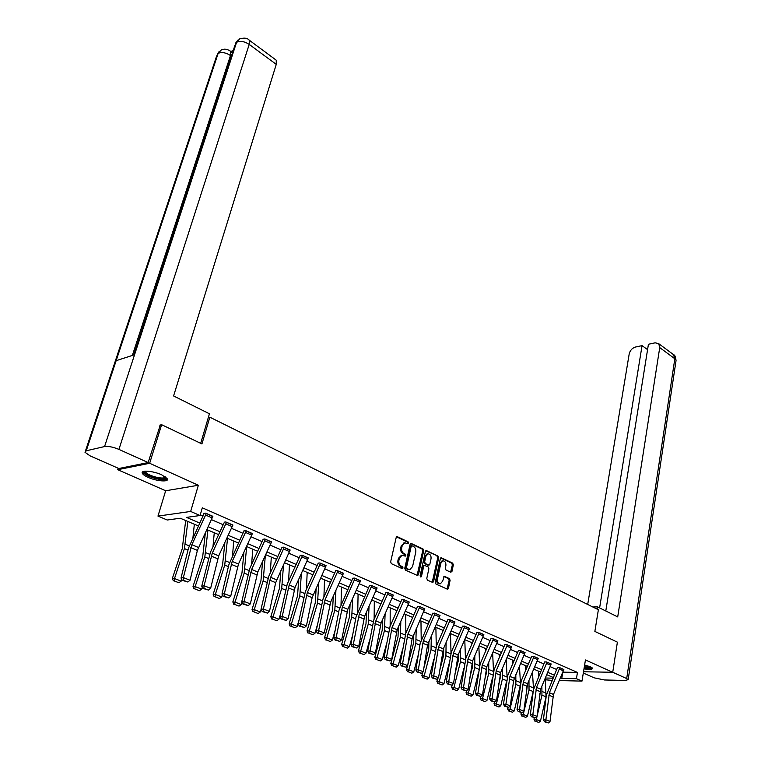<?xml version="1.0" encoding="UTF-8"?>
<svg xmlns="http://www.w3.org/2000/svg" width="761" height="761" viewBox="0 0 761 761"><rect width="100%" height="100%" fill="white"/><g stroke="black" fill="none" stroke-linecap="round" stroke-linejoin="round"><path stroke-width="1.14" d="M408.609 543.097L408.124 541.842L397.48 536.762L396.167 537.608L390.65 561.846L391.363 563.673L402.131 568.6L403.045 567.982L402.55 566.717L401.171 566.079C399.268 564.919 398.517 562.988 398.916 560.277L399.363 558.26L402.074 555.235L405.252 556.148L405.841 555.492L405.347 554.227L403.977 553.58C402.084 552.41 401.332 550.488 401.722 547.796L402.179 545.789L404.833 542.812L408.029 543.744L408.609 543.097M407.468 543.582L407.154 541.927L396.586 536.876M401.875 568.486L401.58 566.783L400.2 566.146L401.171 566.079M404.681 555.987L404.376 554.303L403.007 553.666L403.977 553.58M583.991 668.881C589.594 669.67 592.458 669.471 592.581 668.291L590.536 666.817L584.629 665M161.693 474.816C153.208 470.859 140.424 469.851 142.297 473.256C142.916 474.522 144.847 475.882 148.091 477.347C156.528 481.237 169.142 482.246 167.353 478.85L161.693 474.816M450.759 572.262L451.967 571.406L453.337 564.852L452.671 563.111L441.133 557.737L440.334 558.65L435.302 582.308L435.977 584.077L447.62 589.28L448.438 588.329L450.103 580.339L449.437 578.588L444.253 576.305L442.607 581.223L440.419 583.744C438.241 583.506 437.271 581.88 437.508 578.864L440.809 563.302L442.95 560.838C445.128 561.066 446.108 562.693 445.879 565.699L445.337 568.277L446.003 570.027L450.759 572.262M562.902 672.163L577.456 672.429L576.419 678.698L581.984 681.114L559.354 680.562M159.781 425.142L161.636 424.705L201.931 443.929L209.846 417.199L598.374 609.751L594.864 631.411L617.39 642.16L612.729 672.267L585.447 659.958L581.984 681.114M161.636 424.705L149.651 463.278L117.727 469.699L165.66 490.759L157.974 516.101L190.669 511.449L200.067 515.52L186.483 517.385L199.763 523.073M165.66 490.759L198.355 485.252L149.651 463.278M198.355 485.252L190.669 511.449M577.456 672.429L202.302 507.806L200.067 515.52M423.687 550.726L423.002 548.947L410.959 543.335L410.131 544.267L404.766 568.324L405.47 570.132L417.627 575.554L418.474 574.603L423.687 550.726L422.726 550.802L422.041 549.023L410.54 543.535M426.645 550.679L437.994 556.101L438.669 557.861L433.608 581.537L432.781 582.488L427.473 580.186L426.788 578.417L428.881 568.733L428.196 566.955L424.505 565.375L423.677 566.308L421.48 576.419L420.89 577.085L420.11 575.792L425.389 551.535L426.645 550.679L425.875 550.745M583.516 671.763L612.729 672.267L626.693 678.555L674.826 358.745L659.73 347.596L658.741 343.687L655.173 342.811L648.429 344.257L605.794 610.988M118.193 468.243L117.727 469.699M209.846 417.199L208.324 417.561M200.276 514.788L203.073 516.006M211.463 519.639L223.249 524.757M231.506 528.343L242.94 533.299M251.063 536.828L262.155 541.651M270.165 545.123L280.923 549.794M288.819 553.218L299.263 557.756M307.035 561.133L317.175 565.528M324.842 568.857L334.688 573.128M342.241 576.41L351.81 580.567M359.259 583.792L368.543 587.825M375.886 591.021L384.923 594.94M392.162 598.079L400.933 601.884M408.086 604.995L416.609 608.695M423.658 611.758L431.953 615.354M438.916 618.37L446.973 621.87M453.841 624.857L461.68 628.253M468.462 631.202L476.091 634.512M482.778 637.414L490.198 640.638M496.809 643.511L504.029 646.641M510.555 649.475L517.585 652.519M524.034 655.326L530.874 658.294M537.237 661.052L543.896 663.944M550.193 666.674L556.672 669.49M212.766 516.652L205.708 513.133L203.434 513.447L204.091 513.732M232.79 525.366L225.893 521.951L224.352 522.141M252.329 533.88L245.594 530.55L243.91 531.083M271.411 542.193L264.828 538.94L263.116 539.454M290.046 550.308L283.615 547.14L281.96 547.302M308.243 558.232L301.955 555.149L300.195 555.606M326.031 565.984L319.886 562.978L318.165 563.111M343.411 573.556L337.408 570.617L335.658 570.74M360.41 580.966L354.531 578.094L352.752 578.208M377.028 588.205L371.273 585.409L369.475 585.504M393.285 595.292L387.653 592.553L385.827 592.638M409.18 602.217L403.672 599.544L401.779 599.868M424.752 609L419.349 606.393L417.494 606.46M439.982 615.639L434.702 613.09L432.771 613.376M454.897 622.146L449.722 619.644L447.82 619.692M469.499 628.51L464.429 626.065L462.469 626.313M483.806 634.75L478.84 632.353L476.871 632.591M497.818 640.857L492.957 638.517L490.969 638.726M511.554 646.84L506.778 644.557L504.828 644.557M525.014 652.71L520.334 650.465L518.365 650.465M538.208 658.465L533.623 656.267L531.635 656.258M551.145 664.106L546.645 661.956L544.657 661.937M563.825 669.632L559.411 667.53L557.413 667.502M552.058 680.391L545.352 679.782M198.402 525.965L180.271 518.231L167.23 520.01L157.974 516.101M560.505 677.823L561.78 678.374L576.419 678.698M208.162 526.679L219.986 531.749M228.262 535.306L239.725 540.224M247.877 543.715L259.006 548.491M267.035 551.934L277.822 556.567M285.736 559.953L296.21 564.453M304 567.792L314.169 572.158M321.855 575.449L331.729 579.682M339.301 582.936L348.89 587.045M356.357 590.251L365.68 594.246M373.042 597.404L382.089 601.285M389.356 604.405L398.146 608.182M405.318 611.254L413.86 614.917M420.938 617.951L429.242 621.518M436.224 624.515L444.31 627.977M451.187 630.936L459.054 634.303M465.846 637.214L473.494 640.496M480.201 643.378L487.639 646.565M494.27 649.409L501.509 652.51M508.053 655.326L515.092 658.341M521.561 661.119L528.41 664.058M534.793 666.798L541.471 669.661M547.777 672.363L554.274 675.15M553.295 677.461L546.788 674.693M540.481 671.992L533.794 669.138M527.411 666.417L520.543 663.487M514.075 660.719L507.026 657.713M500.472 654.917L493.233 651.825M486.593 648.99L479.154 645.813M472.429 642.95L464.781 639.678L465.466 659.14M457.979 636.776L450.103 633.418M443.216 630.469L435.121 627.016M428.139 624.039L419.815 620.491M412.738 617.466L404.186 613.813M397.014 610.75L388.205 606.993M380.938 603.892L371.872 600.02M364.5 596.871L355.178 592.895M347.701 589.699L338.103 585.599M330.521 582.365L320.628 578.151M312.942 574.869L302.764 570.522M294.964 567.183L284.471 562.712M276.557 559.335L265.751 554.721M257.713 551.287L246.574 546.531M238.421 543.05L226.94 538.151M218.654 534.612L206.821 529.561M545.39 678.003L553 678.175M562.788 672.42L561.78 678.374M404.177 542.869L401.209 545.875L402.179 545.789M403.007 553.666C401.114 552.496 400.372 550.564 400.762 547.882L401.209 545.875M401.447 555.283L398.403 558.336L399.363 558.26M400.2 566.146C398.307 564.985 397.546 563.054 397.946 560.353L398.403 558.336M417.066 575.43L422.726 550.802M412.101 545.789L411.197 546.388L406.498 567.487L406.992 568.743L409.865 569.628L412.567 566.584L415.744 552.21C416.124 549.547 415.382 547.635 413.527 546.465L412.101 545.789M411.13 545.875L410.227 546.465L411.197 546.388M409.494 569.656L406.022 568.809L405.527 567.554L410.227 546.465M425.789 550.812L437.994 556.101M432.219 582.355L437.699 557.937L437.023 556.177M423.639 565.433L422.707 566.374L420.51 576.477L421.48 576.419M431.03 558.745C431.268 555.692 430.26 554.046 428.024 553.818L425.856 556.301L424.657 561.808L425.342 563.587L429.023 565.176L429.841 564.243L431.03 558.745M427.321 553.875L424.885 556.367L425.856 556.301M428.919 565.185L424.372 563.654L423.687 561.875L424.885 556.367M442.246 560.886L439.839 563.368L440.809 563.302M440.096 583.763L439.439 583.792C437.261 583.554 436.291 581.927 436.529 578.921L439.839 563.368M447.049 589.138L449.133 580.396L448.467 578.645L443.853 576.505M450.607 572.196L452.367 564.919L451.701 563.178L440.714 557.937M185.674 520.534L182.298 548.567L172.367 578.417L174.488 578.531L184.428 548.605L187.843 521.466M192.952 537.599L194.34 524.234M174.183 580.919L178.864 582.736L174.183 580.919L174.488 578.531L181.166 581.138L181.736 579.425M181.166 581.138L178.864 582.736M173.337 580.862L172.367 578.417M212.88 516.262L197.403 550.393L190.05 580.234L183.344 577.599L183.144 580.167L182.212 580.339L187.843 582.003L183.144 580.167M204.205 513.342L188.471 548.186L181.013 578.046L183.344 577.599L191.848 544.724L206.355 513.447L212.871 516.3M181.013 578.046L182.212 580.339M187.843 582.003L190.05 580.234M166.069 477.347C165.946 479.468 162.16 479.639 154.73 477.86C146.997 475.425 143.648 473.218 144.676 471.23L144.676 471.23M145.361 471.164L145.408 471.849C146.521 473.646 149.717 475.321 154.997 476.881C161.018 478.374 164.538 478.393 165.537 476.938M142.688 471.858L142.764 472.058C144.143 474.284 148.11 476.367 154.654 478.298C161.104 479.944 165.346 480.143 167.372 478.907M584.153 667.901C588.291 668.529 591.031 668.538 592.362 667.939M591.478 667.292C591.012 668.148 588.586 668.272 584.191 667.654M584.305 666.931L590.717 666.893M200.676 443.33L209.437 413.784L173.584 395.948L276.262 64.381L249.218 44.414L118.935 449.399L148.138 462.574L160.295 425.019M118.935 449.399C113.142 447.011 108.357 446.06 104.571 446.555L134.564 354.712L116.148 360.685L86.25 450.788L104.571 446.555M86.25 450.788L85.013 452.31L90.064 455.858L118.802 468.51L148.138 462.574M233.332 50.188L230.983 51.596M275.653 59.748L276.243 60.186L276.262 64.381M230.897 51.986L232.428 52.975M231.382 56.162L230.478 55.515L230.583 51.31L230.069 50.92M132.366 355.425L230.478 55.515C225.827 52.557 221.708 51.843 218.141 53.365L221.232 50.026M248.761 39.8L249.294 40.209L249.218 44.414C244.481 41.351 240.276 40.637 236.585 42.264L239.667 38.897M597.109 609.123L597.48 606.85L592.8 606.993M597.48 606.85L617.713 616.914L659.73 347.596M675.968 361.095L628.177 679.63L625.2 680.448L604.491 679.973L594.227 677.851L583.307 673.047M628.177 679.63L626.693 678.555M647.573 349.641L642.056 345.627L635.435 347.045C632.172 348.091 630.079 350.412 629.185 354.017L587.701 604.462M642.056 345.627L599.611 607.906M205.384 532.633L202.673 556.9L193.018 586.455L195.158 586.588L204.823 556.966L207.934 530.037M212.956 546.836L214.269 532.738M194.845 588.938L199.411 590.707L194.845 588.938L195.158 586.588L201.684 589.128L202.302 587.207M201.684 589.128L199.411 590.707M193.988 588.881L193.018 586.455M224.856 542.641L222.554 565.043L213.166 594.293L215.334 594.455L224.733 565.128L227.539 538.408M232.505 555.796L233.732 541.052M215.002 596.767L219.463 598.498L215.002 596.767L215.334 594.455L221.698 596.928L222.374 594.817M221.698 596.928L219.463 598.498M214.136 596.7L213.166 594.293M232.895 525.004L218.711 555.844L210.635 588.31L204.091 585.742L203.891 588.272L202.949 588.443L208.476 590.06L203.891 588.272M232.885 525.033L226.521 522.255L212.271 553.18L204.091 585.742L201.751 586.17L210.445 552.22L224.238 522.541M201.751 586.17L202.949 588.443M208.476 590.06L210.635 588.31M252.433 533.528L238.478 564.034L230.726 596.186L224.343 593.685L224.124 596.177L223.182 596.339L228.604 597.927L224.124 596.177M244.015 530.731L228.842 564.786L221.984 594.084L224.343 593.685L232.2 561.428L246.222 530.817M221.984 594.084L223.182 596.339M228.604 597.927L230.726 596.186M243.91 552.296L241.969 572.985L232.837 601.961L235.025 602.122L244.167 573.09L246.688 546.579M251.625 564.5L252.738 549.166M234.683 604.405L239.04 606.098L234.683 604.405L235.025 602.122L241.237 604.548L241.96 602.246M241.237 604.548L239.04 606.098M233.808 604.339L232.837 601.961M262.564 561.647L260.937 580.748L252.053 609.437L254.25 609.618L263.144 580.871L265.332 555.635M270.307 572.957L271.306 557.09M253.898 611.863L258.15 613.518L253.898 611.863L254.25 609.618L260.319 611.987L261.08 609.513M260.319 611.987L258.15 613.518M253.023 611.787L252.053 609.437M280.819 570.693L279.458 588.329L270.811 616.733L273.037 616.933L281.684 588.462L283.549 564.738M288.581 581.176L289.446 564.833M272.676 619.15L276.823 620.767L272.676 619.15L273.037 616.933L278.964 619.245L280.067 615.592M278.964 619.245L276.823 620.767M271.782 619.073L270.811 616.733M271.506 541.851L257.789 572.025L250.331 603.882L244.1 601.437L243.872 603.892L242.93 604.044L248.238 605.604L243.872 603.892M263.211 539.111L249.77 568.505L241.722 601.818L244.1 601.437L251.653 569.485L265.427 539.235L271.496 541.889M241.722 601.818L242.93 604.044M248.238 605.604L250.331 603.882M290.131 549.984L275.691 582.65L269.47 611.387L263.382 609L263.154 611.425L262.203 611.568L267.415 613.1L263.154 611.425M284.205 547.397L270.64 577.352L263.382 609L260.994 609.361L268.738 576.362L281.865 547.654M260.994 609.361L262.203 611.568M267.415 613.1L269.47 611.387M308.329 557.927L295.049 587.454L288.162 618.722L282.217 616.391L281.979 618.788L281.018 618.921L286.146 620.415L281.979 618.788M300.272 555.292L287.268 584.039L279.82 616.733L282.217 616.391L289.199 585.028L302.545 555.406M279.82 616.733L281.018 618.921M286.146 620.415L288.162 618.722M298.692 579.454L297.551 595.739L289.142 623.877L291.377 624.087L299.796 595.892L301.375 573.566M306.445 589.176L307.187 572.405M291.006 626.274L295.059 627.844L291.006 626.274L291.377 624.087L297.171 626.341L298.93 620.415M297.171 626.341L295.059 627.844M290.112 626.189L289.142 623.877M320.457 563.226L326.098 565.718L312.143 597.661L306.426 625.884L300.614 623.611L300.367 625.97L299.406 626.094L304.438 627.559L300.367 625.97M320.448 563.254L307.32 592.534L300.614 623.611L298.207 623.934L305.38 591.535L318.088 563.435M298.207 623.934L299.406 626.094M304.438 627.559L306.426 625.884M316.186 587.958L315.244 602.988L307.054 630.85L309.308 631.069L317.499 603.15L318.83 582.117M323.92 596.976L324.528 579.806M308.928 633.228L312.885 634.769L308.928 633.228L309.308 631.069L314.968 633.276L317.299 625.266M314.968 633.276L312.885 634.769M308.024 633.133L307.054 630.85M343.487 573.271L330.626 602.179L324.262 632.886L318.593 630.66L318.336 632.99L317.366 633.114L322.312 634.541L318.336 632.99M337.96 570.864L325.033 599.868L318.593 630.66L316.167 630.964L323.064 598.859L335.582 571.054M316.167 630.964L317.366 633.114M322.312 634.541L324.262 632.886M333.318 596.205L332.538 610.065L324.567 637.661L326.83 637.899L334.802 610.236L335.924 590.431M341.023 604.567L341.489 587.045M326.44 640.03L330.312 641.533L326.44 640.03L326.83 637.899L332.357 640.058L335.201 630.137M332.357 640.058L330.312 641.533M325.537 639.934L324.567 637.661M360.476 580.691L347.815 609.295L341.699 639.725L336.153 637.547L335.896 639.849L334.926 639.963L339.777 641.371L335.896 639.849M355.073 578.331L342.345 607.031L336.153 637.547L333.727 637.832L339.064 610.094L352.685 578.512M333.727 637.832L334.926 639.963M339.777 641.371L341.699 639.725M350.089 604.224L349.451 616.99L341.679 644.329L343.962 644.577L351.725 617.171L352.657 598.498M357.746 611.968L358.079 594.132M343.563 646.679L347.358 648.144L343.563 646.679L343.962 644.577L349.375 646.688L352.666 635.007M349.375 646.688L347.358 648.144M342.65 646.574L341.679 644.329M377.095 587.939L364.624 616.258L358.745 646.412L353.323 644.291L353.056 646.555L352.086 646.669L356.852 648.039L353.056 646.555M371.806 585.637L359.278 614.041L353.323 644.291L350.888 644.557L356.005 617.057L369.408 585.799M350.888 644.557L352.086 646.669M356.852 648.039L358.745 646.412M366.517 612.015L365.993 623.754L358.431 650.845L360.714 651.112L368.286 623.963L369.047 606.346M374.127 619.188L374.307 601.057M360.314 653.176L364.015 654.622L360.314 653.176L360.714 651.112L366.003 653.166L369.694 639.877M366.003 653.166L364.015 654.622M359.392 653.071L358.431 650.845M388.167 592.781L393.332 595.064L381.061 623.059L375.411 652.957L370.112 650.874L369.836 653.119L368.866 653.214L373.556 654.565L369.836 653.119M388.167 592.809L375.839 620.9L370.112 650.874L367.668 651.121L373.813 619.873L385.77 592.924M367.668 651.121L368.866 653.214M373.556 654.565L375.411 652.957M382.602 619.597L382.184 630.384L374.812 657.219L377.104 657.494L384.476 630.593L385.104 613.975M390.155 626.227L390.193 607.839M376.695 659.54L380.319 660.948L376.695 659.54L377.104 657.494L382.279 659.511L386.312 644.738M382.279 659.511L380.319 660.948M375.772 659.426L374.812 657.219M404.186 599.773L409.237 602.008L397.147 629.718L391.715 659.349L386.531 657.314L386.255 659.53L385.275 659.625L389.889 660.948L386.255 659.53M401.837 599.62L389.993 626.579L384.077 657.552L386.531 657.314L392.029 627.606L404.177 599.801M384.077 657.552L385.275 659.625M389.889 660.948L391.715 659.349M398.364 626.969L398.022 636.871L390.831 663.459L393.142 663.744L400.324 637.09L400.828 621.404M405.851 633.095L405.746 614.479M392.724 665.761L396.272 667.14L392.724 665.761L393.142 663.744L398.203 665.723L402.54 649.571M398.203 665.723L396.272 667.14M391.801 665.647L390.831 663.459M424.8 608.771L412.101 638.84L407.668 665.609L402.588 663.621L402.312 665.808L401.323 665.894L405.86 667.197L402.312 665.808M424.8 608.8L419.844 606.631L407.877 634.16L402.588 663.621L400.134 663.839L405.832 633.133L417.437 606.717M400.134 663.839L401.323 665.894M405.86 667.197L407.668 665.609M413.803 634.151L413.527 643.216L407.82 664.686M407.544 665.713L406.517 669.566L408.838 669.861L415.839 643.454L416.229 628.643M421.214 639.811L420.966 620.976M408.41 671.849L411.882 673.2L408.41 671.849L408.838 669.861L413.794 671.792L418.388 654.374M413.794 671.792L411.882 673.2M407.487 671.735L406.517 669.566M440.029 615.421L427.52 645.195L423.268 671.735L418.303 669.785L418.017 671.944L417.038 672.03L421.499 673.304L418.017 671.944M432.819 613.147L420.167 643.435L415.848 669.994L418.303 669.785L423.392 640.581L435.178 613.328L440.029 615.44M415.848 669.994L417.038 672.03M421.499 673.304L423.268 671.735M428.928 641.152L428.709 649.428L423.906 667.787M422.755 672.191L421.87 675.549L424.191 675.844L431.03 649.675L431.325 635.692M436.272 646.393L435.882 627.34M423.763 677.813L427.168 679.135L423.763 677.813L424.191 675.844L429.052 677.737L433.875 659.15M429.052 677.737L427.168 679.135M422.84 677.69L421.87 675.549M454.945 621.927L443.368 648.857L438.545 677.728L433.684 675.816L433.399 677.956L432.41 678.032L436.804 679.288L433.399 677.956M450.198 619.854L438.574 646.869L433.684 675.816L431.221 676.006L436.5 645.832L447.772 619.939M431.221 676.006L432.41 678.032M436.804 679.288L438.545 677.728M443.758 647.972L443.568 655.516L439.592 670.964M437.651 678.527L436.909 681.399L439.24 681.713L445.898 655.773L446.117 642.56M451.016 652.833L450.483 633.58M438.802 683.654L442.131 684.948L438.802 683.654L439.24 681.713L443.986 683.559L449.019 663.887M443.986 683.559L442.131 684.948M437.87 683.53L436.909 681.399M469.547 628.301L458.132 654.964L453.508 683.587L448.743 681.723L448.448 683.835L447.468 683.901L451.787 685.138L448.448 683.835M462.517 626.103L451.349 651.987L446.279 681.904L448.743 681.723L453.432 653.024L464.895 626.274M446.279 681.904L447.468 683.901M451.787 685.138L453.508 683.587M457.732 636.672L457.751 637.29M458.284 654.622L458.132 661.471L454.907 674.198M452.243 684.729L451.634 687.135L453.965 687.449L460.462 661.737L460.614 649.266M453.527 689.371L456.79 690.636L453.527 689.371L453.965 687.449L458.626 689.266L463.82 668.586M458.626 689.266L456.79 690.636M452.595 689.238L451.634 687.135M483.844 634.541L472.6 660.957L468.148 689.342L463.487 687.506L463.192 689.599L462.203 689.656L466.455 690.874L463.192 689.599M476.909 632.381L465.903 658.008L461.023 687.678L463.487 687.506L467.996 659.045L479.297 632.553M461.023 687.678L462.203 689.656M466.455 690.874L468.148 689.342M471.839 642.693L471.896 644.196M472.533 661.119L472.4 667.311L469.86 677.499M466.541 690.788L466.055 692.748L468.395 693.071L474.731 667.587L474.826 655.811M479.63 665.323L478.859 646.489M467.948 694.964L471.145 696.21L467.948 694.964L468.395 693.071L472.962 694.85L478.308 673.247M472.962 694.85L471.145 696.21M467.016 694.841L466.055 692.748M497.428 642.084L492.957 640.144L493.394 638.736L497.856 640.686L486.764 666.817L482.493 694.964L477.927 693.176L477.632 695.24L476.643 695.297L480.828 696.486L477.632 695.24M491.007 638.536L480.153 663.915L475.463 693.328L477.927 693.176L482.255 664.952L492.957 640.144M475.463 693.328L476.643 695.297M480.828 696.486L482.493 694.964M485.661 648.591L485.765 650.921M486.498 667.521L486.374 673.038L484.462 680.838M480.619 696.496L480.191 698.246L482.531 698.579L488.714 673.323L488.762 662.194M493.508 671.392L492.643 653.176M482.084 700.453L485.214 701.671L482.084 700.453L482.531 698.579L487.002 700.329L492.472 677.861M487.002 700.329L485.214 701.671M481.142 700.32L480.191 698.246M511.164 648.068L506.788 646.165L507.216 644.767L511.582 646.679L500.652 672.572L496.543 700.481L492.072 698.722L491.768 700.757L490.778 700.814L494.907 701.984L491.768 700.757M506.788 646.165L496.229 670.736L492.072 698.722L489.599 698.864L494.117 669.699L504.781 644.776M489.599 698.864L490.778 700.814M494.907 701.984L496.543 700.481M499.216 654.374L499.368 657.485M500.196 673.865L500.082 678.641L498.731 684.215M494.431 702.013L494.041 703.64L496.381 703.982L502.422 678.936L502.422 668.424M507.121 677.357L506.17 659.701M495.934 705.827L498.997 707.026L495.934 705.827L496.381 703.982L500.767 705.685L506.341 682.427M500.767 705.685L498.997 707.026M494.992 705.694L494.041 703.64M525.052 652.529L513.58 680.648L510.317 705.885L505.932 704.163L505.627 706.179L504.638 706.227L508.7 707.378L505.627 706.179M520.762 650.655L509.927 676.405L505.932 704.163L503.459 704.296L507.806 675.359L518.327 650.674M503.459 704.296L504.638 706.227M508.7 707.378L510.317 705.885M512.495 660.053L512.714 663.887M513.646 680.22L512.676 687.621M507.968 707.416L507.616 708.929L509.965 709.271L515.853 684.443L515.825 674.522M520.457 683.273L519.44 666.056M509.499 711.097L512.514 712.267L509.499 711.097L509.965 709.271L514.255 710.945L519.925 686.945M514.255 710.945L512.514 712.267M508.567 710.964L507.616 708.929M538.236 658.284L527.592 683.72L523.815 711.174L519.516 709.49L519.202 711.478L518.212 711.525L522.217 712.657L519.202 711.478M538.236 658.313L534.032 656.477L523.349 681.961L519.516 709.49L517.042 709.613L521.218 680.914L531.606 656.458M517.042 709.613L518.212 711.525M522.217 712.657L523.815 711.174M525.528 665.618L525.813 670.137M526.859 686.707L526.327 691.045M521.247 712.705L520.924 714.103L523.273 714.465L529.028 689.837L528.971 680.477M533.518 689.209L532.462 672.267M522.807 716.263L525.756 717.414L522.807 716.263L523.273 714.465L527.487 716.101L533.223 691.407M527.487 716.101L525.756 717.414M521.865 716.12L520.924 714.103M551.173 663.934L540.671 689.133L537.038 716.367L532.833 714.712L532.519 716.681L531.53 716.729L535.468 717.832L532.519 716.681M547.054 662.137L536.505 687.411L532.833 714.712L530.36 714.826L533.394 689.98L544.619 662.137M530.36 714.826L531.53 716.729M535.468 717.832L537.038 716.367M538.312 671.069L538.674 676.244M539.796 693.452L539.682 694.374M534.289 717.804L533.965 719.183L536.324 719.545L541.946 695.135L541.87 686.298M535.858 721.333L538.75 722.455L535.858 721.333L536.324 719.545L540.453 721.152L546.027 696.81L545.247 678.336M540.453 721.152L538.75 722.455M534.916 721.19L533.965 719.183M559.82 667.701L563.853 669.49L553.485 694.441L550.013 721.457L545.884 719.83L545.561 721.78L544.572 721.818L548.453 722.912L545.561 721.78M559.82 667.73L549.404 692.748L545.884 719.83L543.411 719.935L546.312 695.288L557.385 667.692M543.411 719.935L544.572 721.818M548.453 722.912L550.013 721.457M407.154 541.927L408.124 541.842M401.58 566.783L402.55 566.717M404.376 554.303L405.347 554.227M400.762 547.882L401.722 547.796M397.946 560.353L398.916 560.277M396.633 536.838L397.48 536.762M417.504 574.66L418.474 574.603M410.607 543.487L411.425 543.411M422.041 549.023L423.002 548.947M405.527 567.554L406.498 567.487M406.022 568.809L406.992 568.743M407.468 569.475L408.438 569.409M437.699 557.937L438.669 557.861M432.638 581.594L433.608 581.537M422.707 566.374L423.677 566.308M423.687 561.875L424.657 561.808M424.372 563.654L425.342 563.587M427.625 565.176L428.595 565.109M436.529 578.921L437.508 578.864M443.967 576.419L444.671 576.372M448.467 578.645L449.437 578.588M449.133 580.396L450.103 580.339M447.458 588.377L448.438 588.329M440.819 557.861L441.561 557.803M451.701 563.178L452.671 563.111M452.367 564.919L453.337 564.852M450.997 571.463L451.967 571.406M184.428 548.605L188.005 550.07M185.399 544.286L189.194 545.856M198.45 547.463L191.848 544.724M197.403 550.393L190.792 547.673M212.252 517.946L205.727 515.111M133.746 354.978L234.911 45.375L236.585 42.264L134.564 354.712M116.148 360.685L218.141 53.365L216.524 56.324L85.413 451.102M658.741 343.687L673.818 354.864C674.731 354.807 675.483 356.681 676.053 360.486L673.028 354.274M204.823 556.966L208.457 558.45M205.746 552.686L209.598 554.274M224.733 565.128L228.414 566.631M225.608 560.876L229.518 562.493M218.711 555.844L212.271 553.18M217.694 558.755L211.244 556.101M232.276 526.669L225.912 523.891M252.424 533.556L246.212 530.845M238.478 564.034L232.2 561.428M237.489 566.907L231.192 564.32M251.834 535.173L245.613 532.472M244.167 573.09L247.896 574.622M245.004 568.886L248.961 570.512M263.144 580.871L266.911 582.412M263.943 576.695L267.948 578.35M281.684 588.462L285.499 590.032M282.436 584.334L286.488 585.999M257.789 572.025L251.653 569.485M256.818 574.869L250.673 572.339M270.916 543.487L264.847 540.843M290.122 550.013L284.205 547.435M276.643 579.834L270.64 577.352M275.691 582.65L269.689 580.177M289.56 551.601L283.634 549.023M308.319 557.956L302.536 555.435M295.049 587.454L289.199 585.028M294.127 590.241L288.267 587.825M307.767 559.525L301.974 557.004M299.796 595.892L303.649 597.471M300.519 591.792L304.609 593.475M313.047 594.902L307.32 592.534M312.143 597.661L306.417 595.302M325.556 567.268L319.905 564.805M317.499 603.15L321.389 604.738M318.184 599.078L322.322 600.79M343.477 573.299L337.951 570.893M330.626 602.179L325.033 599.868M329.751 604.919L324.148 602.607M342.954 574.84L337.418 572.434M334.802 610.236L338.731 611.844M335.458 606.213L339.625 607.934M360.467 580.719L355.064 578.36M347.815 609.295L342.345 607.031M346.959 612.006L341.489 609.751M359.953 582.241L354.54 579.892M351.725 617.171L355.682 618.798M352.353 613.185L356.557 614.917M377.085 587.968L371.796 585.666M364.624 616.258L359.278 614.041M363.787 618.94L358.431 616.733M376.581 589.48L371.292 587.178M368.286 623.963L372.272 625.59M368.876 619.996L373.109 621.747M381.061 623.059L375.839 620.9M380.243 625.723L375.011 623.563M392.838 596.557L387.663 594.303M384.476 630.593L388.49 632.239M385.037 626.674L389.299 628.424M397.147 629.718L392.029 627.606M396.348 632.353L391.221 630.241M408.752 603.483L403.691 601.285M400.324 637.09L404.367 638.745M400.857 633.2L405.147 634.969M412.89 636.234L407.877 634.16M412.101 638.84L407.087 636.776M424.315 610.265L419.368 608.106M415.839 643.454L419.901 645.109M416.343 639.592L420.652 641.371M428.291 642.607L423.392 640.581M427.52 645.195L422.621 643.178M439.563 616.895L434.712 614.783M431.03 649.675L435.102 651.349M431.506 645.842L435.834 647.63M454.935 621.956L450.189 619.882M443.368 648.857L438.574 646.869M442.617 651.416L437.813 649.437M454.479 623.392L449.732 621.328M445.898 655.773L449.998 657.447M446.355 651.968L450.702 653.766M469.537 628.329L464.895 626.293M458.132 654.964L453.432 653.024M457.399 657.504L452.7 655.573M469.09 629.756L464.438 627.73M460.462 661.737L464.581 663.43M460.89 657.97L465.266 659.777M483.844 634.569L479.287 632.581M472.6 660.957L467.996 659.045M471.887 663.468L467.273 661.575M483.406 635.987L478.85 633.999M474.731 667.587L478.869 669.28M475.14 663.849L479.525 665.656M486.764 666.817L482.255 664.952M486.07 669.319L481.551 667.454M488.714 673.323L492.862 675.017M489.095 669.613L493.499 671.43M500.652 672.572L496.229 670.736M499.967 675.036L495.535 673.219M502.422 678.936L506.579 680.638M502.783 675.254L507.111 677.043M525.042 652.548L520.762 650.684M514.255 678.203L509.927 676.405M513.58 680.648L509.252 678.869M524.624 653.927L520.343 652.063M515.853 684.443L520.029 686.146M516.196 680.791L520.438 682.541M527.592 683.72L523.349 681.961M526.935 686.146L522.683 684.396M537.827 659.673L533.623 657.846M529.028 689.837L533.195 691.549M529.342 686.213L533.499 687.934M551.173 663.953L547.054 662.156M540.671 689.133L536.505 687.411M540.025 691.54L535.858 689.827M550.774 665.304L546.645 663.516M541.946 695.135L546.027 696.81M542.241 691.54L546.322 693.223M553.485 694.441L549.404 692.748M552.857 696.829L548.767 695.145M563.463 670.831L559.421 669.071M403.872 542.897L404.833 542.812M401.104 555.311L402.074 555.235M410.807 545.818L411.777 545.732M423.535 565.442L424.505 565.375M427.054 553.894L428.024 553.818M441.979 560.905L442.95 560.838M145.627 471.154L145.408 471.849M221.28 50.017C224.238 48.533 227.339 48.961 230.583 51.31L232.162 52.452M219.349 51.282L217.208 54.155M239.705 38.878C244.224 37.565 247.42 38.002 249.294 40.209L276.243 60.186M237.755 40.19L235.625 43.082"/></g></svg>
